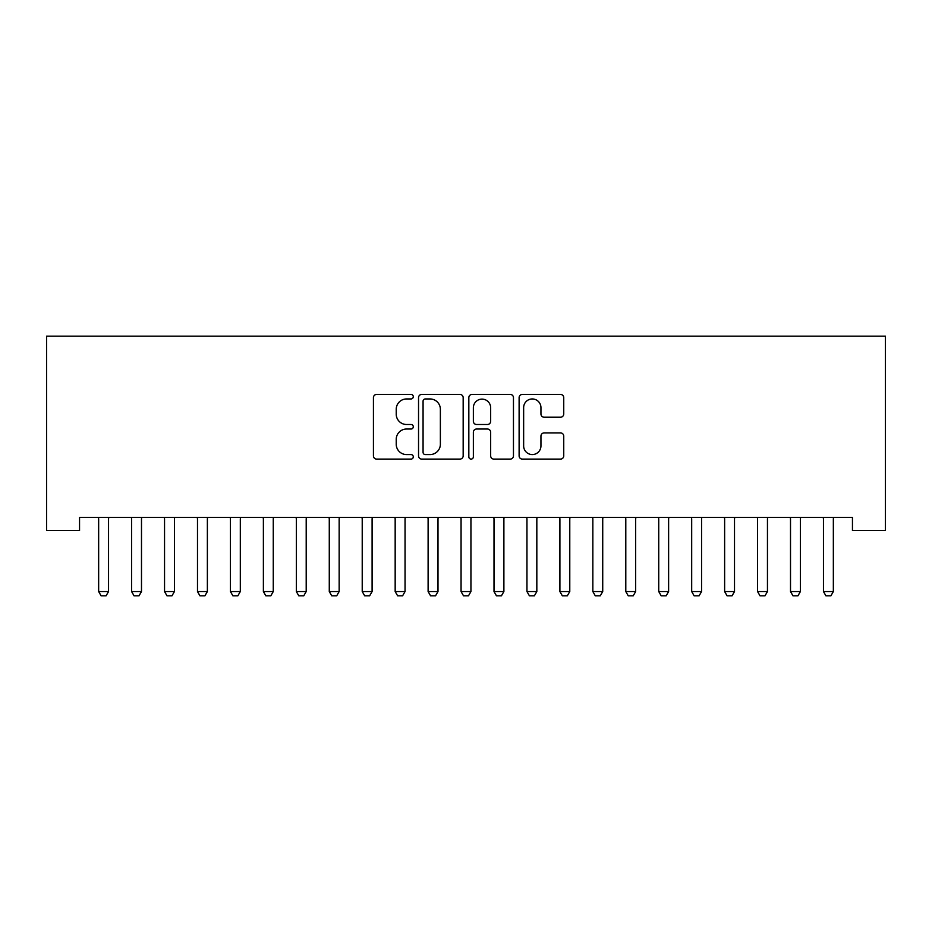 <?xml version="1.0" encoding="UTF-8"?>
<svg xmlns="http://www.w3.org/2000/svg" width="932" height="932" viewBox="0 0 932 932"><rect width="100%" height="100%" fill="white"/><g stroke="black" fill="none" stroke-linecap="round" stroke-linejoin="round"><path stroke-width="1.4" d="M413.284 396.683A2.26 2.26 0 0 0 411.024 394.422L376.668 394.422A3.239 3.239 0 0 0 373.429 397.661L373.429 455.865A3.239 3.239 0 0 0 376.668 459.103L411.024 459.103A2.26 2.26 0 0 0 413.284 456.831A2.26 2.26 0 0 0 411.024 454.571L406.573 454.571A10.345 10.345 0 0 1 396.228 444.226L396.228 439.368A10.345 10.345 0 0 1 406.573 429.023L411.024 429.023A2.26 2.26 0 0 0 413.284 426.763A2.26 2.26 0 0 0 411.024 424.503L406.573 424.503A10.345 10.345 0 0 1 396.228 414.146L396.228 409.299A10.345 10.345 0 0 1 406.573 398.954L411.024 398.954A2.26 2.26 0 0 0 413.284 396.683M560.505 417.221A3.239 3.239 0 0 0 563.744 413.983L563.744 397.661A3.239 3.239 0 0 0 560.505 394.422L522.351 394.422A3.239 3.239 0 0 0 519.112 397.661L519.112 455.865A3.239 3.239 0 0 0 522.351 459.103L560.505 459.103A3.239 3.239 0 0 0 563.744 455.865L563.744 436.141A3.239 3.239 0 0 0 560.505 432.902L544.183 432.902A3.239 3.239 0 0 0 540.944 436.141L540.944 445.927A8.656 8.656 0 0 1 532.288 454.571A8.656 8.656 0 0 1 523.644 445.927L523.644 407.599A8.656 8.656 0 0 1 532.288 398.954A8.656 8.656 0 0 1 540.944 407.599L540.944 413.983A3.239 3.239 0 0 0 544.183 417.221L560.505 417.221M852.454 517.365L79.546 517.365L79.546 530.541L46.6 530.541L46.6 336.161L885.4 336.161L885.4 530.541L852.454 530.541L852.454 517.365M463.169 397.661A3.239 3.239 0 0 0 459.942 394.422L421.777 394.422A3.239 3.239 0 0 0 418.538 397.661L418.538 455.865A3.239 3.239 0 0 0 421.777 459.103L459.942 459.103A3.239 3.239 0 0 0 463.169 455.865L463.169 397.661M472.058 394.422L510.223 394.422A3.239 3.239 0 0 1 513.462 397.661L513.462 455.865A3.239 3.239 0 0 1 510.223 459.103L493.89 459.103A3.239 3.239 0 0 1 490.663 455.865L490.663 432.262A3.239 3.239 0 0 0 487.424 429.023L476.59 429.023A3.239 3.239 0 0 0 473.363 432.262L473.363 456.831A2.26 2.26 0 0 1 471.091 459.103A2.26 2.26 0 0 1 468.831 456.831L468.831 397.661A3.239 3.239 0 0 1 472.058 394.422M425.33 398.954A2.26 2.26 0 0 0 423.07 401.214L423.07 452.311A2.26 2.26 0 0 0 425.33 454.571L430.025 454.571A10.345 10.345 0 0 0 440.37 444.226L440.37 409.299A10.345 10.345 0 0 0 430.025 398.954L425.33 398.954M490.663 407.762A8.656 8.656 0 0 0 482.007 399.117A8.656 8.656 0 0 0 473.363 407.762L473.363 421.264A3.239 3.239 0 0 0 476.59 424.503L487.424 424.503A3.239 3.239 0 0 0 490.663 421.264L490.663 407.762M98.501 518.076A3.297 3.297 0 0 1 98.652 519.077A3.297 3.297 0 0 0 98.501 518.076L98.268 517.365M108.916 517.365L108.695 518.076A3.297 3.297 0 0 0 108.543 519.077L108.543 591.552L106.062 595.839L101.122 595.839L98.652 591.552L98.652 519.077M98.652 591.552L108.543 591.552M141.489 519.077A3.297 3.297 0 0 1 141.641 518.076A3.297 3.297 0 0 0 141.489 519.077L141.489 591.552L131.598 591.552L131.598 519.077A3.297 3.297 0 0 0 131.447 518.076A3.297 3.297 0 0 1 131.598 519.077M164.393 518.076A3.297 3.297 0 0 1 164.545 519.077A3.297 3.297 0 0 0 164.393 518.076L164.16 517.365M131.447 518.076L131.214 517.365M141.489 591.552L139.008 595.839L134.068 595.839L131.598 591.552M141.862 517.365L141.641 518.076M174.808 517.365L174.587 518.076A3.297 3.297 0 0 0 174.435 519.077L174.435 591.552L171.954 595.839L167.014 595.839L164.545 591.552L164.545 519.077M164.545 591.552L174.435 591.552M197.339 518.076A3.297 3.297 0 0 1 197.491 519.077A3.297 3.297 0 0 0 197.339 518.076L197.106 517.365M230.286 518.076A3.297 3.297 0 0 1 230.437 519.077A3.297 3.297 0 0 0 230.286 518.076L230.053 517.365M207.754 517.365L207.533 518.076A3.297 3.297 0 0 0 207.37 519.077L207.37 591.552L204.9 595.839L199.961 595.839L197.491 591.552L197.491 519.077M197.491 591.552L207.37 591.552M240.701 517.365L240.479 518.076A3.297 3.297 0 0 0 240.316 519.077L240.316 591.552L237.846 595.839L232.907 595.839L230.437 591.552L230.437 519.077M230.437 591.552L240.316 591.552M273.262 519.077A3.297 3.297 0 0 1 273.425 518.076A3.297 3.297 0 0 0 273.262 519.077L273.262 591.552L263.383 591.552L263.383 519.077A3.297 3.297 0 0 0 263.232 518.076A3.297 3.297 0 0 1 263.383 519.077M263.232 518.076L262.999 517.365M273.262 591.552L270.793 595.839L265.853 595.839L263.383 591.552M273.647 517.365L273.425 518.076M296.178 518.076A3.297 3.297 0 0 1 296.329 519.077A3.297 3.297 0 0 0 296.178 518.076L295.945 517.365M306.593 517.365L306.372 518.076A3.297 3.297 0 0 0 306.209 519.077L306.209 591.552L303.739 595.839L298.799 595.839L296.329 591.552L296.329 519.077M296.329 591.552L306.209 591.552M329.124 518.076A3.297 3.297 0 0 1 329.276 519.077A3.297 3.297 0 0 0 329.124 518.076L328.891 517.365M372.101 519.077A3.297 3.297 0 0 1 372.264 518.076A3.297 3.297 0 0 0 372.101 519.077L372.101 591.552L362.222 591.552L362.222 519.077A3.297 3.297 0 0 0 362.07 518.076A3.297 3.297 0 0 1 362.222 519.077M405.047 519.077A3.297 3.297 0 0 1 405.21 518.076A3.297 3.297 0 0 0 405.047 519.077L405.047 591.552L395.168 591.552L395.168 519.077A3.297 3.297 0 0 0 395.017 518.076A3.297 3.297 0 0 1 395.168 519.077M437.993 519.077A3.297 3.297 0 0 1 438.157 518.076A3.297 3.297 0 0 0 437.993 519.077L437.993 591.552L428.114 591.552L428.114 519.077A3.297 3.297 0 0 0 427.963 518.076A3.297 3.297 0 0 1 428.114 519.077M470.94 519.077A3.297 3.297 0 0 1 471.091 518.076A3.297 3.297 0 0 0 470.94 519.077L470.94 591.552L461.06 591.552L461.06 519.077A3.297 3.297 0 0 0 460.909 518.076A3.297 3.297 0 0 1 461.06 519.077M503.886 519.077A3.297 3.297 0 0 1 504.037 518.076A3.297 3.297 0 0 0 503.886 519.077L503.886 591.552L494.007 591.552L494.007 519.077A3.297 3.297 0 0 0 493.844 518.076A3.297 3.297 0 0 1 494.007 519.077M536.832 519.077A3.297 3.297 0 0 1 536.983 518.076A3.297 3.297 0 0 0 536.832 519.077L536.832 591.552L526.953 591.552L526.953 519.077A3.297 3.297 0 0 0 526.79 518.076A3.297 3.297 0 0 1 526.953 519.077M569.778 519.077A3.297 3.297 0 0 1 569.93 518.076A3.297 3.297 0 0 0 569.778 519.077L569.778 591.552L559.899 591.552L559.899 519.077A3.297 3.297 0 0 0 559.736 518.076A3.297 3.297 0 0 1 559.899 519.077M602.724 519.077A3.297 3.297 0 0 1 602.876 518.076A3.297 3.297 0 0 0 602.724 519.077L602.724 591.552L592.845 591.552L592.845 519.077A3.297 3.297 0 0 0 592.682 518.076A3.297 3.297 0 0 1 592.845 519.077M635.671 519.077A3.297 3.297 0 0 1 635.822 518.076A3.297 3.297 0 0 0 635.671 519.077L635.671 591.552L625.791 591.552L625.791 519.077A3.297 3.297 0 0 0 625.628 518.076A3.297 3.297 0 0 1 625.791 519.077M668.617 519.077A3.297 3.297 0 0 1 668.768 518.076A3.297 3.297 0 0 0 668.617 519.077L668.617 591.552L658.738 591.552L658.738 519.077A3.297 3.297 0 0 0 658.574 518.076A3.297 3.297 0 0 1 658.738 519.077M701.563 519.077A3.297 3.297 0 0 1 701.714 518.076A3.297 3.297 0 0 0 701.563 519.077L701.563 591.552L691.684 591.552L691.684 519.077A3.297 3.297 0 0 0 691.521 518.076A3.297 3.297 0 0 1 691.684 519.077M734.509 519.077A3.297 3.297 0 0 1 734.661 518.076A3.297 3.297 0 0 0 734.509 519.077L734.509 591.552L724.63 591.552L724.63 519.077A3.297 3.297 0 0 0 724.467 518.076A3.297 3.297 0 0 1 724.63 519.077M767.455 519.077A3.297 3.297 0 0 1 767.607 518.076A3.297 3.297 0 0 0 767.455 519.077L767.455 591.552L757.565 591.552L757.565 519.077A3.297 3.297 0 0 0 757.413 518.076A3.297 3.297 0 0 1 757.565 519.077M339.539 517.365L339.318 518.076A3.297 3.297 0 0 0 339.155 519.077L339.155 591.552L336.685 595.839L331.745 595.839L329.276 591.552L329.276 519.077M329.276 591.552L339.155 591.552M362.07 518.076L361.837 517.365M372.101 591.552L369.631 595.839L364.692 595.839L362.222 591.552M372.485 517.365L372.264 518.076M395.017 518.076L394.784 517.365M405.047 591.552L402.577 595.839L397.638 595.839L395.168 591.552M405.432 517.365L405.21 518.076M427.963 518.076L427.73 517.365M437.993 591.552L435.524 595.839L430.584 595.839L428.114 591.552M438.378 517.365L438.157 518.076M460.909 518.076L460.676 517.365M470.94 591.552L468.47 595.839L463.53 595.839L461.06 591.552M471.324 517.365L471.091 518.076M493.844 518.076L493.622 517.365M503.886 591.552L501.416 595.839L496.476 595.839L494.007 591.552M504.27 517.365L504.037 518.076M526.79 518.076L526.568 517.365M536.832 591.552L534.362 595.839L529.423 595.839L526.953 591.552M537.216 517.365L536.983 518.076M559.736 518.076L559.515 517.365M569.778 591.552L567.308 595.839L562.369 595.839L559.899 591.552M570.163 517.365L569.93 518.076M592.682 518.076L592.461 517.365M602.724 591.552L600.255 595.839L595.315 595.839L592.845 591.552M603.109 517.365L602.876 518.076M625.628 518.076L625.407 517.365M635.671 591.552L633.201 595.839L628.261 595.839L625.791 591.552M636.055 517.365L635.822 518.076M658.574 518.076L658.353 517.365M668.617 591.552L666.147 595.839L661.207 595.839L658.738 591.552M669.001 517.365L668.768 518.076M691.521 518.076L691.299 517.365M701.563 591.552L699.093 595.839L694.154 595.839L691.684 591.552M701.947 517.365L701.714 518.076M724.467 518.076L724.246 517.365M734.509 591.552L732.039 595.839L727.1 595.839L724.63 591.552M734.894 517.365L734.661 518.076M757.413 518.076L757.192 517.365M767.455 591.552L764.986 595.839L760.046 595.839L757.565 591.552M767.84 517.365L767.607 518.076M800.402 519.077A3.297 3.297 0 0 1 800.553 518.076A3.297 3.297 0 0 0 800.402 519.077L800.402 591.552L790.511 591.552L790.511 519.077A3.297 3.297 0 0 0 790.359 518.076A3.297 3.297 0 0 1 790.511 519.077M790.359 518.076L790.138 517.365M800.402 591.552L797.932 595.839L792.992 595.839L790.511 591.552M800.786 517.365L800.553 518.076M833.348 519.077A3.297 3.297 0 0 1 833.499 518.076A3.297 3.297 0 0 0 833.348 519.077L833.348 591.552L823.457 591.552L823.457 519.077A3.297 3.297 0 0 0 823.306 518.076A3.297 3.297 0 0 1 823.457 519.077M823.306 518.076L823.084 517.365M833.348 591.552L830.878 595.839L825.938 595.839L823.457 591.552M833.732 517.365L833.499 518.076"/></g></svg>
